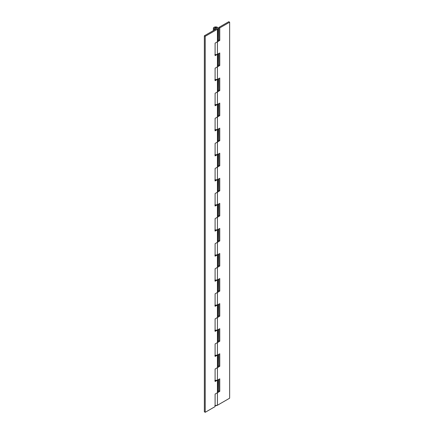 <?xml version="1.0" encoding="UTF-8"?>
<svg xmlns="http://www.w3.org/2000/svg" width="434" height="434" viewBox="0 0 434 434"><rect width="100%" height="100%" fill="white"/><g stroke="black" fill="none" stroke-linecap="round" stroke-linejoin="round"><path stroke-width="0.65" d="M215.052 29.626L215.41 28.915L214.602 28.281L214.765 27.939L216.566 27.809A1.15 0.667 180 0 1 216.892 28.367A1.15 0.667 180 0 1 216.121 28.91A1.15 0.667 180 0 1 214.938 28.752A1.15 0.667 180 0 1 214.613 28.188A1.15 0.667 180 0 1 215.383 27.651A1.15 0.667 180 0 1 216.566 27.809L216.902 28.281L216.566 28.752L215.752 28.942L214.938 28.752L214.602 28.281L214.938 27.809L216.566 27.809L216.902 28.281L216.566 28.752L204.354 35.8L204.354 411.801L204.354 35.8L205.222 36.299L217.434 29.252L217.434 54.321L217.434 41.783L215.101 43.134L215.101 55.666L217.434 54.315L217.434 79.384L217.434 66.852L215.101 68.198L215.101 80.729L219.767 78.039L219.767 90.57L217.434 91.921L217.434 104.453L217.434 91.921L215.101 93.267L215.101 105.798L219.767 103.102L219.767 115.639L217.434 116.985L217.434 129.516L217.434 116.985L215.101 118.33L215.101 130.867L219.767 128.171L219.767 140.703L217.434 142.054L217.434 154.585L217.434 142.054L215.101 143.399L215.101 155.931L219.767 153.235L219.767 165.772L217.434 167.117L217.434 179.654L217.434 167.117L215.101 168.463L215.101 181L219.767 178.303L219.767 190.835L217.434 192.186L217.434 204.718L217.434 192.186L215.101 193.531L215.101 206.063L219.767 203.372L219.767 215.904L217.434 217.25L217.434 229.787L217.434 217.25L215.101 218.6L215.101 231.132L219.767 228.436L219.767 240.968L217.434 242.318L217.434 254.85L217.434 242.318L215.101 243.664L215.101 256.196L219.767 253.505L219.767 266.037L217.434 267.387L217.434 279.919L217.434 267.387L219.767 266.037L218.899 265.537L218.899 254.004L218.899 265.537L219.767 266.037L219.767 253.505L217.434 254.85L217.434 267.382L215.101 268.733L215.101 281.265L219.767 278.568L219.767 291.106L217.434 292.451L217.434 304.983L217.434 292.451L215.101 293.796L215.101 306.333L219.767 303.637L219.767 316.169L217.434 317.52L217.434 330.052L217.434 317.52L215.101 318.865L215.101 331.397L219.767 328.701L219.767 341.238L217.434 342.583L217.434 355.12L217.434 342.583L215.101 343.929L215.101 356.466L219.767 353.77L219.767 366.301L217.434 367.652L217.434 380.184L217.434 367.652L215.101 368.998L215.101 381.529L219.767 378.839L219.767 391.37L217.434 392.716L217.434 405.253L217.434 392.716L215.101 394.067L215.101 406.598L205.222 412.3L205.222 36.299L205.222 412.3L204.354 411.801L205.222 412.3L215.101 406.598L215.101 394.067L217.434 392.716A2.382 1.373 0 0 0 218.128 391.745L217.434 392.716L219.767 391.37L218.899 390.866L218.899 379.338L218.899 390.866L219.767 391.37L219.767 378.839L217.434 380.184L217.434 392.716L217.445 380.179A2.382 1.373 0 0 1 215.101 380.531M215.101 405.6A2.382 1.373 0 0 0 217.434 405.253L229.646 398.2L229.646 22.199L229.646 398.2L217.434 405.253L214.841 405.546M215.101 355.468A2.382 1.373 0 0 0 217.434 355.12L219.767 353.77L219.767 366.301L217.434 367.652A2.382 1.373 0 0 0 218.128 366.681L217.434 367.652L215.101 368.998L215.101 381.529L217.434 380.184L214.841 380.482M215.101 330.399A2.382 1.373 0 0 0 217.434 330.052L219.767 328.701L219.767 341.238L217.434 342.583A2.382 1.373 0 0 0 218.128 341.612L217.434 342.583L215.101 343.929L215.101 356.466L217.434 355.115L217.434 367.652L217.445 355.11L214.841 355.413M215.101 305.335A2.382 1.373 0 0 0 217.434 304.983L219.767 303.637L219.767 316.169L217.434 317.52A2.382 1.373 0 0 0 218.128 316.543L217.434 317.514L215.101 318.865L215.101 331.397L217.434 330.052L217.434 342.583L217.445 330.046L214.841 330.35M215.101 280.266A2.382 1.373 0 0 0 217.434 279.919L219.767 278.568L219.767 291.106L217.434 292.451A2.382 1.373 0 0 0 218.128 291.48L217.434 292.451L215.101 293.796L215.101 306.333L217.434 304.983L217.434 317.514L217.445 304.977M215.101 255.203A2.382 1.373 0 0 0 217.434 254.85L217.434 267.382A2.382 1.373 0 0 0 218.128 266.411L217.434 267.382L215.101 268.733L215.101 281.265L217.434 279.919L217.434 292.451L217.445 279.914M215.101 230.134A2.382 1.373 0 0 0 217.434 229.787L219.767 228.436L219.767 240.968L217.434 242.318A2.382 1.373 0 0 0 218.128 241.347L217.434 242.318L215.101 243.664L215.101 256.196L217.445 254.845L214.841 255.149M215.101 205.065A2.382 1.373 0 0 0 217.434 204.718L219.767 203.372L219.767 215.904L217.434 217.25A2.382 1.373 0 0 0 218.128 216.278L217.434 217.25L215.101 218.6L215.101 231.132L217.434 229.781L217.434 242.318L217.445 229.776L214.841 230.08M215.101 180.001A2.382 1.373 0 0 0 217.434 179.654L219.767 178.303L219.767 190.835L217.434 192.186A2.382 1.373 0 0 0 218.128 191.215L217.434 192.186L215.101 193.531L215.101 206.063L217.434 204.718L217.434 217.25L217.445 204.712L214.841 205.016M215.101 154.933A2.382 1.373 0 0 0 217.434 154.585L219.767 153.235L219.767 165.772L217.434 167.117A2.382 1.373 0 0 0 218.128 166.146L217.434 167.117L215.101 168.463L215.101 181L217.434 179.649L217.434 192.186L217.445 179.643L214.841 179.947M215.101 129.869A2.382 1.373 0 0 0 217.434 129.516L219.767 128.171L219.767 140.703L217.434 142.054A2.382 1.373 0 0 0 218.128 141.077L217.434 142.048L215.101 143.399L215.101 155.931L217.434 154.585L217.434 167.117L217.445 154.58L214.841 154.884M215.101 104.8A2.382 1.373 0 0 0 217.434 104.453L219.767 103.102L219.767 115.639L217.434 116.985A2.382 1.373 0 0 0 218.128 116.014L217.434 116.985L215.101 118.33L215.101 130.867L217.434 129.516L217.434 142.048L217.445 129.511L214.841 129.815M215.101 79.737A2.382 1.373 0 0 0 217.434 79.384L219.767 78.039L219.767 90.57L217.434 91.921A2.382 1.373 0 0 0 218.128 90.945L217.434 91.916L215.101 93.267L215.101 105.798L217.434 104.453L217.434 116.985L217.445 104.448L214.841 104.746M215.101 54.668A2.382 1.373 0 0 0 217.434 54.321L219.767 52.97L219.767 65.501L217.434 66.852A2.382 1.373 0 0 0 218.128 65.881L217.434 66.852L215.101 68.198L215.101 80.729L217.434 79.384L217.434 91.916L217.445 79.379M215.052 29.593L213.528 28.769L213.712 27.57L214.456 27.125L216.528 26.979L217.434 27.309L218.128 28.281L217.434 29.252L205.222 36.299L204.354 35.8L216.566 28.752L216.902 28.281L216.566 27.809L215.123 27.722L214.608 28.221L215.41 28.915L215.052 29.593A2.382 1.373 180 0 1 213.371 28.308A2.382 1.373 180 0 1 214.819 27.016A2.382 1.373 180 0 1 217.434 27.309A2.382 1.373 180 0 1 218.128 28.281A2.382 1.373 180 0 1 217.434 29.252L217.434 41.783L219.767 40.438L219.767 27.906L218.899 27.402L219.767 27.906L229.646 22.199L228.778 21.7L218.899 27.402L218.899 39.933L219.767 40.438L218.899 39.933L218.128 40.378L218.899 39.933L218.899 27.402L228.778 21.7L229.646 22.199L219.767 27.906L219.767 40.438L217.434 41.783A2.382 1.373 0 0 0 218.128 40.812L217.434 41.783L215.101 43.134L215.101 55.666L217.434 54.315L217.434 66.852L219.767 65.501L218.899 65.002L218.899 53.474L218.899 65.002L219.767 65.501L219.767 52.97L216.658 54.613L214.841 54.613M218.128 391.311L218.899 390.866L218.128 391.311M218.128 366.247L218.899 365.802L218.899 354.269L218.899 365.802L219.767 366.301L218.899 365.802L218.128 366.247M218.128 341.178L218.899 340.733L218.899 329.205L218.899 340.733L219.767 341.238L218.899 340.733L218.128 341.178M218.128 316.109L218.899 315.67L218.899 304.136L218.899 315.67L219.767 316.169L218.899 315.67L218.128 316.109M218.128 291.046L218.899 290.601L218.899 279.073L218.899 290.601L219.767 291.106L218.899 290.601L218.128 291.046M218.128 265.977L218.899 265.537L218.128 265.977M218.128 240.913L218.899 240.469L218.899 228.94L218.899 240.469L219.767 240.968L218.899 240.469L218.128 240.913M218.128 215.844L218.899 215.4L218.899 203.871L218.899 215.4L219.767 215.904L218.899 215.4L218.128 215.844M218.128 190.781L218.899 190.336L218.899 178.803L218.899 190.336L219.767 190.835L218.899 190.336L218.128 190.781M218.128 165.712L218.899 165.267L218.899 153.739L218.899 165.267L219.767 165.772L218.899 165.267L218.128 165.712M218.128 140.649L218.899 140.204L218.899 128.67L218.899 140.204L219.767 140.703L218.899 140.204L218.128 140.649M218.128 115.58L218.899 115.135L218.899 103.607L218.899 115.135L219.767 115.639L218.899 115.135L218.128 115.58M218.128 90.511L218.899 90.071L218.899 78.538L218.899 90.071L219.767 90.57L218.899 90.071L218.128 90.511M218.128 65.447L218.899 65.002L218.128 65.447M214.841 305.281L217.434 304.983M214.841 280.212L217.434 279.919M214.841 79.682L217.434 79.384M217.949 391.218L218.128 379.783M217.949 366.155L218.128 354.714M217.949 341.086L218.128 329.65M217.949 316.023L218.128 304.581M217.949 290.954L218.128 279.512M217.949 265.885L218.128 254.449M217.949 240.821L218.128 229.38M217.949 215.752L218.128 204.316M217.949 190.689L218.128 179.247M217.949 165.62L218.128 154.184M217.949 140.556L218.128 129.115M217.949 115.487L218.128 104.046M217.949 90.418L218.128 78.983M217.949 65.355L218.128 53.914M217.949 40.286L218.128 28.281M213.371 28.281L213.371 30.592"/></g></svg>

